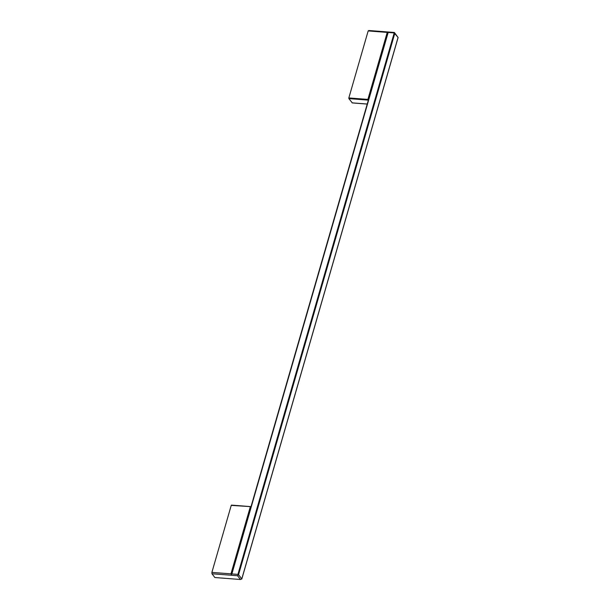 <?xml version="1.0" encoding="UTF-8"?>
<svg xmlns="http://www.w3.org/2000/svg" width="610" height="610" viewBox="0 0 610 610"><rect width="100%" height="100%" fill="white"/><g stroke="black" fill="none" stroke-linecap="round" stroke-linejoin="round"><path stroke-width="0.91" d="M237.557 575.733L238.556 574.666L241.781 578.905L240.424 579.5L214.857 577.525L211.99 573.758L237.557 575.733L240.424 579.5M231.884 573.934L388.166 32.475L368.173 30.927L368.791 30.5L394.365 32.475L398.109 37.5L394.205 32.94L237.915 574.399L231.884 573.934L231.464 574.704L230.954 573.857L211.891 572.386L231.236 505.377L251.023 506.643M211.891 572.386L211.99 573.758M250.695 506.643L231.236 505.377M388.166 32.475L394.205 32.94M368.371 100.086L367.899 99.407L348.836 97.935L368.173 30.927M368.356 100.124L348.882 98.622L352.298 102.876M348.882 98.622L348.836 97.935M394.617 32.902L394.365 32.475M238.556 574.666L394.838 33.207M241.781 578.905L398.063 37.446M231.571 574.109L387.937 32.383M230.954 573.857L250.291 506.849M387.236 32.399L367.899 99.407M352.107 102.861L367.235 104.028M398.109 37.5L241.796 579.065M231.503 574.269L387.929 32.322M231.449 505.111L250.923 506.613M352.199 102.915L367.22 104.074"/></g></svg>
